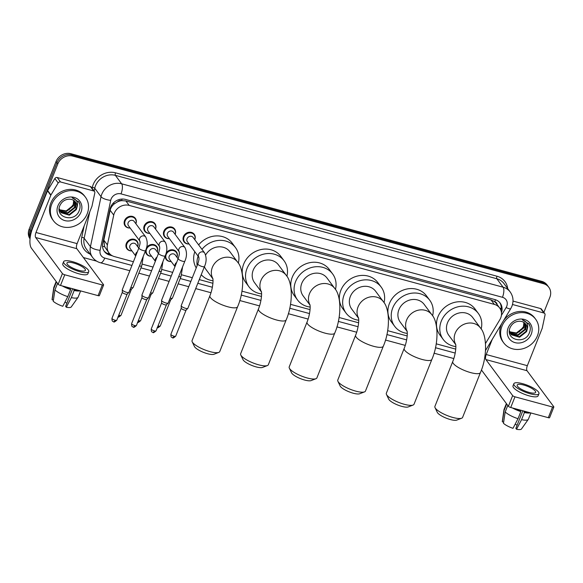 <?xml version="1.0" encoding="UTF-8"?>
<svg xmlns="http://www.w3.org/2000/svg" width="583" height="583" viewBox="0 0 583 583"><rect width="100%" height="100%" fill="white"/><g stroke="black" fill="none" stroke-linecap="round" stroke-linejoin="round"><path stroke-width="0.87" d="M166.104 253.131A6.355 5.626 -36.6 0 1 176.387 251.856A6.355 5.626 -36.6 0 1 176.955 257.183A6.355 5.626 -36.6 0 1 176.933 257.256M171.191 261.519A6.355 5.626 -36.6 0 1 166.184 259.435A6.355 5.626 -36.6 0 1 165.193 255.893M146.464 247.804A6.355 5.626 -36.6 0 1 156.747 246.536A6.355 5.626 -36.6 0 1 157.315 251.863A6.355 5.626 -36.6 0 1 157.293 251.929M151.551 256.192A6.355 5.626 -36.6 0 1 146.544 254.115A6.355 5.626 -36.6 0 1 145.553 250.573M131.911 250.865A6.355 5.626 -36.6 0 1 126.905 248.788A6.355 5.626 -36.6 0 1 126.336 243.461A6.355 5.626 -36.6 0 1 131.394 239.241A6.355 5.626 -36.6 0 1 137.107 241.209A6.355 5.626 -36.6 0 1 137.675 246.536A6.355 5.626 -36.6 0 1 137.654 246.602M189.052 243.964A6.355 5.626 -36.6 0 1 184.046 241.887A6.355 5.626 -36.6 0 1 183.477 236.56A6.355 5.626 -36.6 0 1 188.535 232.34A6.355 5.626 -36.6 0 1 194.256 234.308A6.355 5.626 -36.6 0 1 194.824 239.635A6.355 5.626 -36.6 0 1 194.795 239.7M169.413 238.644A6.355 5.626 -36.6 0 1 164.406 236.567A6.355 5.626 -36.6 0 1 163.838 231.24A6.355 5.626 -36.6 0 1 168.895 227.013A6.355 5.626 -36.6 0 1 174.616 228.981A6.355 5.626 -36.6 0 1 175.184 234.308A6.355 5.626 -36.6 0 1 175.155 234.381M149.773 233.317A6.355 5.626 -36.6 0 1 144.766 231.24A6.355 5.626 -36.6 0 1 144.198 225.912A6.355 5.626 -36.6 0 1 149.255 221.693A6.355 5.626 -36.6 0 1 154.976 223.661A6.355 5.626 -36.6 0 1 155.544 228.988A6.355 5.626 -36.6 0 1 155.515 229.053M130.133 227.997A6.355 5.626 -36.6 0 1 125.126 225.912A6.355 5.626 -36.6 0 1 124.558 220.585A6.355 5.626 -36.6 0 1 129.615 216.366A6.355 5.626 -36.6 0 1 135.336 218.334A6.355 5.626 -36.6 0 1 135.905 223.661A6.355 5.626 -36.6 0 1 135.875 223.734M485.537 343.445L499.813 319.754A11.922 10.552 143.4 0 0 500.71 317.939A11.922 10.552 143.4 0 0 499.646 307.955A11.922 10.552 143.4 0 0 494.326 304.384L129.193 205.405A11.922 10.552 143.4 0 0 113.736 215.098L107.403 244.918A11.922 10.552 143.4 0 0 109.043 253.007A11.922 10.552 143.4 0 0 114.37 256.578L133.412 261.745M117.474 201.871A11.922 10.552 -36.6 0 1 121.789 200.632L121.599 200.581A3.972 3.52 143.4 0 0 117.474 201.871L114.676 203.605C112.308 205.354 110.799 207.577 110.151 210.274L103.825 240.101L104.641 246.718L109.043 253.007M497.131 304.566A3.972 3.52 143.4 0 0 494.741 301.732L494.559 301.681A11.922 10.552 -36.6 0 1 496.344 303.503L499.646 307.955M494.559 301.681L491.017 299.924L125.884 200.946L121.789 200.632M142.354 264.165L153.052 267.065M161.994 269.492L172.692 272.392M181.634 274.812L192.332 277.712M199.277 279.6L212.912 283.294M241.93 291.157L261.476 296.456M290.494 304.326L310.047 309.624M339.066 317.487L358.611 322.793M387.629 330.656L407.182 335.954M436.201 343.824L455.746 349.122M501.46 312.605A11.922 10.552 143.4 0 0 500.207 303.131A11.922 10.552 143.4 0 0 494.887 299.567L125.491 199.43A11.922 10.552 143.4 0 0 110.027 209.122L102.754 243.417A11.922 10.552 143.4 0 0 104.393 251.506A11.922 10.552 143.4 0 0 109.713 255.077L112.322 255.784M499.74 302.555A11.922 10.552 -36.6 0 1 500.914 310.287M30.229 237.303A11.922 10.552 -36.6 0 1 30.914 231.495L57.819 163.881A11.922 10.552 -36.6 0 1 72.7 156.091L543.487 283.71A11.922 10.552 -36.6 0 1 548.814 287.281A11.922 10.552 -36.6 0 1 549.878 297.272L543.866 312.379M96.683 261.155L83.384 257.548M30.039 238.87A11.922 10.552 -36.6 0 1 29.15 229.126L56.055 161.513A11.922 10.552 -36.6 0 1 70.944 153.723L541.731 281.341L542.613 282.522A11.922 10.552 -36.6 0 1 547.933 286.093A11.922 10.552 -36.6 0 0 542.613 282.522L71.818 154.903L542.613 282.522L543.487 283.71M56.055 161.513L56.937 162.701A11.922 10.552 -36.6 0 1 71.818 154.903A11.922 10.552 -36.6 0 0 56.937 162.701L30.032 230.314L56.937 162.701L57.819 163.881M30.076 238.556A11.922 10.552 -36.6 0 1 30.032 230.314A11.922 10.552 -36.6 0 0 30.076 238.556M110.151 254.246L108.832 253.896A11.922 10.552 -36.6 0 1 103.978 250.901M541.731 281.341A11.922 10.552 -36.6 0 1 547.051 284.905L548.814 287.281M501.963 326.24A19.866 17.592 -36.6 0 1 517.77 313.042A19.866 17.592 -36.6 0 1 535.639 319.2A19.866 17.592 -36.6 0 1 537.417 335.844A19.866 17.592 -36.6 0 1 521.61 349.042A19.866 17.592 -36.6 0 1 503.741 342.884A19.866 17.592 -36.6 0 1 501.963 326.24M503.741 342.884L502.859 341.696A19.866 17.592 -36.6 0 1 501.089 325.052A19.866 17.592 -36.6 0 1 501.693 323.667M503.625 320.468A19.866 17.592 -36.6 0 1 534.757 318.012L535.639 319.2M531.251 334.176A12.95 11.471 -36.6 0 1 515.073 342.644A12.95 11.471 -36.6 0 1 508.136 327.908A12.95 11.471 -36.6 0 1 524.306 319.44A12.95 11.471 -36.6 0 1 531.251 334.176M510.161 327.478C504.594 339.7 524.736 344.976 529.262 333.126C530.661 329.963 530.625 326.99 529.167 324.206L522.361 319.841C527.054 321.51 528.65 324.767 527.156 329.621A8.978 7.951 -36.6 0 0 525.8 324.206A8.978 7.951 -36.6 0 0 519.81 321.233C515.423 321.277 512.209 323.361 510.161 327.478M510.672 333.95L519.191 336.748L526.201 331.188L525.698 324.075M509.389 330.67L511.291 334.737L519.533 337.222L526.551 331.654L527.156 329.621M510.081 332.922L517.791 334.868L524.802 329.3L524.882 323.193M510.212 333.192L518.141 335.342L525.152 329.774L525.101 323.397M509.637 331.785L516.392 332.988L523.403 327.42L523.884 322.428M509.739 332.084L516.742 333.454L523.753 327.886L524.153 322.61M523.57 326.538L519.242 331.909M530.02 326.393L528.664 323.485M512.501 304.494L543.881 312.998L540.579 308.545A1.989 1.756 -36.6 0 1 541.469 309.143L544.77 313.588A1.989 1.756 143.4 0 0 543.881 312.998M513.011 301.076L540.579 308.545M481.434 369.928A15.894 6.056 -74.8 0 0 481.645 370.249L508.405 406.278L512.654 395.602L485.894 359.573A3.972 1.516 105.2 0 1 486.215 354.53L492.256 339.342M553.85 407L549.601 417.676A1.989 0.525 -158.3 0 1 548.304 417.683L552.553 407.007A1.989 0.525 21.7 0 0 553.85 407A1.989 0.525 21.7 0 0 553.777 406.745L527.017 370.715A3.972 1.516 105.2 0 1 527.338 365.679L542.139 328.469A1.989 1.756 143.4 0 0 542.241 328.149L545.039 314.937A1.989 1.756 143.4 0 0 544.77 313.588M512.654 395.602A1.989 0.525 21.7 0 0 514.978 396.819L510.73 407.495L548.304 417.683M510.73 407.495A1.989 0.525 -158.3 0 1 508.405 406.278M514.978 396.819L552.553 407.007M529.153 392.425A9.933 2.638 21.7 0 0 535.631 392.395A9.933 2.638 21.7 0 0 523.651 385.013A9.933 2.638 21.7 0 0 517.172 385.05A9.933 2.638 21.7 0 0 529.153 392.425M522.856 410.789L515.86 428.367L516.538 429.277L521.566 419.658L524.401 412.538L523.957 411.941L524.263 411.168M517.099 425.262A7.943 2.113 21.7 0 0 515.175 424.154M514.425 408.501A11.522 3.061 21.7 0 0 520.408 410.979L520.859 411.583L518.025 418.696L512.996 428.323A10.334 2.747 21.7 0 1 503.464 423.309L505.191 411.948L507.786 405.44M520.721 410.206L520.408 410.979M513.849 383.723L513.004 385.859A13.511 3.593 21.7 0 0 529.298 395.893A13.511 3.593 21.7 0 0 538.102 395.85L538.954 393.714A13.511 3.593 21.7 0 0 522.66 383.68A13.511 3.593 21.7 0 0 513.849 383.723A13.511 3.593 21.7 0 0 530.144 393.758A13.511 3.593 21.7 0 0 538.954 393.714M512.464 407.969A13.11 3.483 21.7 0 0 520.859 411.583M506.387 403.56L504.025 409.492A13.11 3.483 21.7 0 0 503.967 409.711A13.11 3.483 21.7 0 0 504.091 410.468L502.364 421.822L503.632 422.172M506.678 403.953L504.091 410.468M505.191 411.948A13.11 3.483 21.7 0 0 518.025 418.696M503.967 409.711L502.313 421.371A10.334 2.747 21.7 0 0 502.364 421.822M523.957 411.941A11.522 3.061 21.7 0 0 528.351 412.276M524.401 412.538A13.11 3.483 21.7 0 0 530.311 412.808M521.566 419.658A13.11 3.483 21.7 0 0 528.278 419.388A13.11 3.483 21.7 0 0 528.387 419.192L530.865 412.961M516.538 429.277A10.334 2.747 21.7 0 0 521.472 428.993L528.278 419.388M461.656 418.215L456.795 420.088A10.924 2.908 -158.3 0 1 450.368 419.541A10.924 2.908 -158.3 0 1 437.279 412.327L435.042 407.626A14.896 3.964 21.7 0 0 452.882 417.464A14.896 3.964 21.7 0 0 461.656 418.215A14.896 3.964 21.7 0 0 462.596 417.413L480.436 372.573A14.896 3.964 -158.3 0 1 470.721 372.624A14.896 3.964 -158.3 0 1 452.751 361.555L434.911 406.395A14.896 3.964 21.7 0 0 435.042 407.626M455.687 344.407A14.896 13.19 143.4 0 1 455.192 333.214A14.896 13.19 143.4 0 1 473.797 323.478A14.896 13.19 143.4 0 1 480.45 327.938L472.74 317.56A14.896 13.19 143.4 0 0 459.338 312.94A14.896 13.19 143.4 0 0 447.482 322.836A14.896 13.19 143.4 0 0 448.815 335.32L455.724 344.626M455.855 346.564A21.855 19.348 -36.6 0 1 443.233 339.466A21.855 19.348 -36.6 0 1 441.28 321.153A21.855 19.348 -36.6 0 1 458.668 306.643A21.855 19.348 -36.6 0 1 478.322 313.414A21.855 19.348 -36.6 0 1 481.164 328.965M443.233 339.466L439.932 335.021A21.855 19.348 -36.6 0 1 437.979 316.707A21.855 19.348 -36.6 0 1 455.359 302.191A21.855 19.348 -36.6 0 1 475.021 308.961L478.322 313.414M413.085 405.054L408.231 406.927A10.924 2.908 -158.3 0 1 401.796 406.373A10.924 2.908 -158.3 0 1 388.715 399.158L386.478 394.458A14.896 3.964 21.7 0 0 404.31 404.303A14.896 3.964 21.7 0 0 413.085 405.054A14.896 3.964 21.7 0 0 414.025 404.245L431.872 359.412A14.896 3.964 -158.3 0 1 422.158 359.463A14.896 3.964 -158.3 0 1 404.187 348.394L386.34 393.234A14.896 3.964 21.7 0 0 386.478 394.458M407.123 331.239A14.896 13.19 143.4 0 1 406.621 320.052A14.896 13.19 143.4 0 1 425.226 310.309A14.896 13.19 143.4 0 1 431.879 314.769L424.169 304.392A14.896 13.19 143.4 0 0 410.767 299.779A14.896 13.19 143.4 0 0 398.918 309.668A14.896 13.19 143.4 0 0 400.251 322.159L407.153 331.457M407.284 333.403A21.855 19.348 -36.6 0 1 394.669 326.305A21.855 19.348 -36.6 0 1 392.716 307.992A21.855 19.348 -36.6 0 1 410.097 293.475A21.855 19.348 -36.6 0 1 429.751 300.245A21.855 19.348 -36.6 0 1 432.601 315.804M394.669 326.305L391.361 321.852A21.855 19.348 -36.6 0 1 389.408 303.539A21.855 19.348 -36.6 0 1 406.796 289.03A21.855 19.348 -36.6 0 1 426.45 295.8L429.751 300.245M364.521 391.885L359.66 393.758A10.924 2.908 -158.3 0 1 353.232 393.212A10.924 2.908 -158.3 0 1 340.144 385.997L337.907 381.297A14.896 3.964 21.7 0 0 355.747 391.135A14.896 3.964 21.7 0 0 364.521 391.885A14.896 3.964 21.7 0 0 365.461 391.084L383.301 346.244A14.896 3.964 -158.3 0 1 373.586 346.295A14.896 3.964 -158.3 0 1 355.615 335.225L337.776 380.065A14.896 3.964 21.7 0 0 337.907 381.297M358.552 318.078A14.896 13.19 143.4 0 1 358.057 306.884A14.896 13.19 143.4 0 1 376.662 297.141A14.896 13.19 143.4 0 1 383.315 301.608L375.605 291.223A14.896 13.19 143.4 0 0 362.203 286.61A14.896 13.19 143.4 0 0 350.347 296.507A14.896 13.19 143.4 0 0 351.68 308.99L358.589 318.289M358.72 320.235A21.855 19.348 -36.6 0 1 346.098 313.137A21.855 19.348 -36.6 0 1 344.145 294.823A21.855 19.348 -36.6 0 1 361.533 280.314A21.855 19.348 -36.6 0 1 381.187 287.084A21.855 19.348 -36.6 0 1 384.029 302.635M346.098 313.137L342.797 308.691A21.855 19.348 -36.6 0 1 340.844 290.378A21.855 19.348 -36.6 0 1 358.224 275.861A21.855 19.348 -36.6 0 1 377.886 282.631L381.187 287.084M315.95 378.717L311.096 380.597A10.924 2.908 -158.3 0 1 304.661 380.043A10.924 2.908 -158.3 0 1 291.58 372.829L289.336 368.128A14.896 3.964 21.7 0 0 307.175 377.966A14.896 3.964 21.7 0 0 315.95 378.717A14.896 3.964 21.7 0 0 316.89 377.915L334.737 333.082A14.896 3.964 -158.3 0 1 325.022 333.133A14.896 3.964 -158.3 0 1 307.052 322.064L289.204 366.896A14.896 3.964 21.7 0 0 289.336 368.128M309.988 304.909A14.896 13.19 143.4 0 1 309.486 293.715A14.896 13.19 143.4 0 1 328.091 283.979A14.896 13.19 143.4 0 1 334.744 288.439L327.034 278.062A14.896 13.19 143.4 0 0 313.632 273.442A14.896 13.19 143.4 0 0 301.783 283.338A14.896 13.19 143.4 0 0 303.116 295.829L310.018 305.128M310.149 307.066A21.855 19.348 -36.6 0 1 297.534 299.968A21.855 19.348 -36.6 0 1 295.574 281.655A21.855 19.348 -36.6 0 1 312.962 267.145A21.855 19.348 -36.6 0 1 332.616 273.915A21.855 19.348 -36.6 0 1 335.465 289.467M297.534 299.968L294.226 295.523A21.855 19.348 -36.6 0 1 292.272 277.209A21.855 19.348 -36.6 0 1 309.66 262.7A21.855 19.348 -36.6 0 1 329.315 269.47L332.616 273.915M267.386 365.556L262.525 367.428A10.924 2.908 -158.3 0 1 256.09 366.882A10.924 2.908 -158.3 0 1 243.009 359.66L240.772 354.967A14.896 3.964 21.7 0 0 258.612 364.805A14.896 3.964 21.7 0 0 267.386 365.556A14.896 3.964 21.7 0 0 268.326 364.754L286.166 319.914A14.896 3.964 -158.3 0 1 276.451 319.965A14.896 3.964 -158.3 0 1 258.48 308.895L240.641 353.735A14.896 3.964 21.7 0 0 240.772 354.967M261.417 291.748A14.896 13.19 143.4 0 1 260.922 280.554A14.896 13.19 143.4 0 1 279.527 270.811A14.896 13.19 143.4 0 1 286.18 275.271L278.47 264.893A14.896 13.19 143.4 0 0 265.068 260.28A14.896 13.19 143.4 0 0 253.211 270.177A14.896 13.19 143.4 0 0 254.545 282.66L261.454 291.959M261.585 293.905A21.855 19.348 -36.6 0 1 248.963 286.807A21.855 19.348 -36.6 0 1 247.01 268.493A21.855 19.348 -36.6 0 1 264.398 253.977A21.855 19.348 -36.6 0 1 284.052 260.747A21.855 19.348 -36.6 0 1 286.894 276.306M248.963 286.807L245.662 282.354A21.855 19.348 -36.6 0 1 243.709 264.041A21.855 19.348 -36.6 0 1 261.089 249.531A21.855 19.348 -36.6 0 1 280.751 256.301L284.052 260.747M218.814 352.387L213.961 354.267A10.924 2.908 -158.3 0 1 207.526 353.713A10.924 2.908 -158.3 0 1 194.445 346.499L192.201 341.798A14.896 3.964 21.7 0 0 210.04 351.636A14.896 3.964 21.7 0 0 218.814 352.387A14.896 3.964 21.7 0 0 219.755 351.585L237.602 306.745A14.896 3.964 -158.3 0 1 227.887 306.796A14.896 3.964 -158.3 0 1 209.916 295.727L192.069 340.567A14.896 3.964 21.7 0 0 192.201 341.798M212.853 278.579A14.896 13.19 143.4 0 1 212.35 267.386A14.896 13.19 143.4 0 1 230.955 257.65A14.896 13.19 143.4 0 1 237.609 262.11L229.899 251.732A14.896 13.19 143.4 0 0 205.646 254.96M201.958 249.349A21.855 19.348 -36.6 0 1 235.481 247.586A21.855 19.348 -36.6 0 1 238.33 263.137M198.65 244.896A21.855 19.348 -36.6 0 1 232.18 243.133L235.481 247.586M204.429 266.657A14.896 13.19 143.4 0 0 205.981 269.492L212.882 278.798M213.014 280.736A21.855 19.348 -36.6 0 1 201.237 274.68M197.134 265.644A21.855 19.348 -36.6 0 1 198.125 256.177M196.231 267.918A21.855 19.348 -36.6 0 1 194.817 251.732M198.832 257.132L187.376 241.712A3.578 3.163 -36.6 0 1 187.063 238.717A3.578 3.163 -36.6 0 1 189.905 236.341A3.578 3.163 -36.6 0 1 193.119 237.449L204.662 252.986A3.578 3.163 -36.6 0 0 202.862 251.871A3.578 3.163 -36.6 0 0 198.599 254.254A3.578 3.163 -36.6 0 0 198.825 257.118M189.016 243.913A5.961 5.276 -36.6 0 1 184.585 241.945A5.961 5.276 -36.6 0 1 184.053 236.953A5.961 5.276 -36.6 0 1 188.79 232.996A5.961 5.276 -36.6 0 1 194.154 234.84A5.961 5.276 -36.6 0 1 194.758 239.649M197.834 263.88A3.578 0.947 -158.3 0 0 201.951 266.482A3.578 0.947 -158.3 0 0 202.148 266.533A3.578 0.947 -158.3 0 0 204.48 266.526L187.857 308.305A3.578 0.947 -158.3 0 1 187.792 308.392A3.578 0.947 -158.3 0 1 185.525 308.312A3.578 0.947 -158.3 0 1 181.342 306.111A3.578 0.947 -158.3 0 1 181.196 305.769A3.578 0.947 -158.3 0 1 181.211 305.66L197.834 263.88C199.758 257.642 198.737 258.291 198.81 257.081L198.92 257.249M186.086 310.069A2.58 0.685 -158.3 0 1 186.035 310.134A2.58 0.685 -158.3 0 1 184.403 310.076A2.58 0.685 -158.3 0 1 181.379 308.487A2.58 0.685 -158.3 0 1 181.269 308.239A2.58 0.685 -158.3 0 1 181.284 308.159M179.192 251.812L167.736 236.392A3.578 3.163 -36.6 0 1 167.423 233.389A3.578 3.163 -36.6 0 1 170.265 231.014A3.578 3.163 -36.6 0 1 173.479 232.121L185.022 247.666A3.578 3.163 -36.6 0 0 183.222 246.543A3.578 3.163 -36.6 0 0 178.959 248.934A3.578 3.163 -36.6 0 0 179.185 251.798M169.376 238.593A5.961 5.276 -36.6 0 1 164.945 236.625A5.961 5.276 -36.6 0 1 164.413 231.626A5.961 5.276 -36.6 0 1 169.15 227.669A5.961 5.276 -36.6 0 1 174.514 229.52A5.961 5.276 -36.6 0 1 175.119 234.33M178.194 258.553A3.578 0.947 -158.3 0 0 182.311 261.155A3.578 0.947 -158.3 0 0 182.508 261.213A3.578 0.947 -158.3 0 0 184.84 261.199L168.217 302.978A3.578 0.947 -158.3 0 1 168.152 303.073A3.578 0.947 -158.3 0 1 165.885 302.992A3.578 0.947 -158.3 0 1 161.702 300.792A3.578 0.947 -158.3 0 1 161.557 300.442A3.578 0.947 -158.3 0 1 161.571 300.332L178.194 258.553C180.118 252.322 179.098 252.971 179.17 251.754L179.28 251.929M166.447 304.749A2.58 0.685 -158.3 0 1 166.395 304.814A2.58 0.685 -158.3 0 1 164.763 304.756A2.58 0.685 -158.3 0 1 161.739 303.167A2.58 0.685 -158.3 0 1 161.629 302.912A2.58 0.685 -158.3 0 1 161.644 302.839M159.553 246.485L148.097 231.065A3.578 3.163 -36.6 0 1 147.783 228.07A3.578 3.163 -36.6 0 1 150.625 225.694A3.578 3.163 -36.6 0 1 153.839 226.802L165.383 242.339A3.578 3.163 -36.6 0 0 163.583 241.224A3.578 3.163 -36.6 0 0 159.319 243.607A3.578 3.163 -36.6 0 0 159.545 246.471M149.736 233.266A5.961 5.276 -36.6 0 1 145.305 231.298A5.961 5.276 -36.6 0 1 144.773 226.306A5.961 5.276 -36.6 0 1 149.51 222.349A5.961 5.276 -36.6 0 1 154.874 224.193A5.961 5.276 -36.6 0 1 155.479 229.002M158.554 253.233A3.578 0.947 -158.3 0 0 162.672 255.835A3.578 0.947 -158.3 0 0 162.868 255.886A3.578 0.947 -158.3 0 0 165.2 255.879L148.578 297.651A3.578 0.947 -158.3 0 1 148.512 297.745A3.578 0.947 -158.3 0 1 146.246 297.665A3.578 0.947 -158.3 0 1 142.063 295.464A3.578 0.947 -158.3 0 1 141.917 295.122A3.578 0.947 -158.3 0 1 141.931 295.013L158.554 253.233C160.478 246.995 159.458 247.644 159.531 246.434L159.64 246.602M146.807 299.422A2.58 0.685 -158.3 0 1 146.756 299.487A2.58 0.685 -158.3 0 1 145.123 299.429A2.58 0.685 -158.3 0 1 142.099 297.84A2.58 0.685 -158.3 0 1 141.99 297.592A2.58 0.685 -158.3 0 1 142.004 297.512M128.143 222.742A3.578 3.163 -36.6 0 1 130.986 220.367A3.578 3.163 -36.6 0 1 134.199 221.474L145.743 237.019A3.578 3.163 -36.6 0 0 143.943 235.896A3.578 3.163 -36.6 0 0 139.68 238.279A3.578 3.163 -36.6 0 0 139.905 241.151L128.457 225.738A3.578 3.163 -36.6 0 1 128.143 222.742M130.096 227.946A5.961 5.276 -36.6 0 1 125.666 225.978A5.961 5.276 -36.6 0 1 125.134 220.979A5.961 5.276 -36.6 0 1 129.871 217.022A5.961 5.276 -36.6 0 1 135.234 218.873A5.961 5.276 -36.6 0 1 135.839 223.683M138.914 247.906A3.578 0.947 -158.3 0 0 143.032 250.508A3.578 0.947 -158.3 0 0 143.229 250.566A3.578 0.947 -158.3 0 0 145.561 250.552L128.938 292.331A3.578 0.947 -158.3 0 1 128.872 292.426A3.578 0.947 -158.3 0 1 126.606 292.345A3.578 0.947 -158.3 0 1 122.423 290.145A3.578 0.947 -158.3 0 1 122.277 289.795A3.578 0.947 -158.3 0 1 122.292 289.685L138.914 247.906C140.838 241.668 139.818 242.317 139.891 241.107L140 241.282M127.167 294.102A2.58 0.685 -158.3 0 1 127.116 294.167A2.58 0.685 -158.3 0 1 125.483 294.109A2.58 0.685 -158.3 0 1 122.459 292.52A2.58 0.685 -158.3 0 1 122.35 292.265A2.58 0.685 -158.3 0 1 122.364 292.185M174.987 266.628L169.515 259.26A3.578 3.163 -36.6 0 1 169.194 256.265A3.578 3.163 -36.6 0 1 172.043 253.889A3.578 3.163 -36.6 0 1 175.257 254.997L178.092 258.816M171.154 261.468A5.961 5.276 -36.6 0 1 166.723 259.501A5.961 5.276 -36.6 0 1 166.191 254.501A5.961 5.276 -36.6 0 1 170.928 250.544A5.961 5.276 -36.6 0 1 176.292 252.395A5.961 5.276 -36.6 0 1 176.897 257.205M178.726 276.561A3.578 0.947 -158.3 0 0 181.022 276.546L172.444 298.11A3.578 0.947 -158.3 0 1 172.379 298.197A3.578 0.947 -158.3 0 1 170.149 298.132M170.673 299.873A2.58 0.685 -158.3 0 1 170.622 299.939A2.58 0.685 -158.3 0 1 169.405 299.983M155.348 261.301L149.875 253.94A3.578 3.163 -36.6 0 1 149.554 250.945A3.578 3.163 -36.6 0 1 152.403 248.569A3.578 3.163 -36.6 0 1 155.617 249.677L158.452 253.496M151.514 256.141A5.961 5.276 -36.6 0 1 147.084 254.173A5.961 5.276 -36.6 0 1 146.552 249.181A5.961 5.276 -36.6 0 1 151.288 245.224A5.961 5.276 -36.6 0 1 156.652 247.068A5.961 5.276 -36.6 0 1 157.257 251.878M159.086 271.241A3.578 0.947 -158.3 0 0 161.382 271.219L152.804 292.783A3.578 0.947 -158.3 0 1 152.739 292.877A3.578 0.947 -158.3 0 1 150.509 292.804M151.033 294.553A2.58 0.685 -158.3 0 1 150.982 294.619A2.58 0.685 -158.3 0 1 149.765 294.663M135.708 255.981L130.235 248.613A3.578 3.163 -36.6 0 1 129.914 245.618A3.578 3.163 -36.6 0 1 132.764 243.242A3.578 3.163 -36.6 0 1 135.977 244.35L138.812 248.169M131.875 250.821A5.961 5.276 -36.6 0 1 127.444 248.854A5.961 5.276 -36.6 0 1 126.912 243.854A5.961 5.276 -36.6 0 1 131.649 239.897A5.961 5.276 -36.6 0 1 137.012 241.741A5.961 5.276 -36.6 0 1 137.617 246.551M139.446 265.914A3.578 0.947 -158.3 0 0 141.742 265.892L133.164 287.463A3.578 0.947 -158.3 0 1 133.099 287.55A3.578 0.947 -158.3 0 1 130.869 287.485M131.394 289.226A2.58 0.685 -158.3 0 1 131.343 289.292A2.58 0.685 -158.3 0 1 130.126 289.336M60.508 181.962A1.989 1.756 143.4 0 0 58.176 182.96L50.94 194.97A1.989 1.756 143.4 0 0 50.794 195.276L47.493 190.823A1.989 1.756 -36.6 0 1 47.638 190.524L54.875 178.515A1.989 1.756 -36.6 0 1 57.207 177.516L60.508 181.962L93.652 190.947L90.35 186.502A1.989 1.756 -36.6 0 1 91.24 187.099L94.541 191.545A1.989 1.756 143.4 0 0 93.652 190.947M57.207 177.516L90.35 186.502M47.493 190.823L32.684 228.033A15.894 6.056 -74.8 0 0 31.424 248.198L58.176 284.227L62.425 273.558L35.672 237.521A3.972 1.516 105.2 0 1 35.986 232.486L50.794 195.276M103.621 284.956L99.372 295.632A1.989 0.525 -158.3 0 1 98.082 295.639L102.331 284.963A1.989 0.525 21.7 0 0 103.621 284.956A1.989 0.525 21.7 0 0 103.548 284.701L76.796 248.671A3.972 1.516 105.2 0 1 77.109 243.628L91.917 206.418A1.989 1.756 143.4 0 0 92.012 206.105L94.818 192.893A1.989 1.756 143.4 0 0 94.541 191.545M62.425 273.558A1.989 0.525 21.7 0 0 64.749 274.775L60.501 285.451L98.082 295.639M60.501 285.451A1.989 0.525 -158.3 0 1 58.176 284.227M64.749 274.775L102.331 284.963M78.931 270.381A9.933 2.638 21.7 0 0 85.402 270.344A9.933 2.638 21.7 0 0 73.422 262.969A9.933 2.638 21.7 0 0 66.943 262.999A9.933 2.638 21.7 0 0 78.931 270.381M72.635 288.738L65.639 306.323L66.309 307.234L71.345 297.614L74.172 290.494L73.728 289.897L74.034 289.124M66.87 303.218A7.943 2.113 21.7 0 0 64.946 302.111M64.196 286.457A11.522 3.061 21.7 0 0 70.186 288.935L70.63 289.532L67.796 296.652L62.767 306.272A10.334 2.747 21.7 0 1 53.235 301.258L54.962 289.904L57.557 283.389M70.492 288.162L70.186 288.935M63.627 261.68L62.775 263.815A13.511 3.593 21.7 0 0 79.069 273.85A13.511 3.593 21.7 0 0 87.88 273.806L88.725 271.671A13.511 3.593 21.7 0 0 72.43 261.636A13.511 3.593 21.7 0 0 63.627 261.68A13.511 3.593 21.7 0 0 79.922 271.714A13.511 3.593 21.7 0 0 88.725 271.671M62.235 285.925A13.11 3.483 21.7 0 0 70.63 289.532M56.157 281.509L53.796 287.448A13.11 3.483 21.7 0 0 53.738 287.667A13.11 3.483 21.7 0 0 53.862 288.417L52.135 299.779L53.41 300.121M56.456 281.91L53.862 288.417M54.962 289.904A13.11 3.483 21.7 0 0 67.796 296.652M53.738 287.667L52.084 299.327A10.334 2.747 21.7 0 0 52.135 299.779M73.728 289.897A11.522 3.061 21.7 0 0 78.122 290.232M74.172 290.494A13.11 3.483 21.7 0 0 80.082 290.764M71.345 297.614A13.11 3.483 21.7 0 0 78.049 297.345A13.11 3.483 21.7 0 0 78.158 297.141L80.643 290.91M66.309 307.234A10.334 2.747 21.7 0 0 71.243 306.95L78.049 297.345M51.741 204.188A19.866 17.592 -36.6 0 1 67.548 190.998A19.866 17.592 -36.6 0 1 85.417 197.149A19.866 17.592 -36.6 0 1 87.188 213.801A19.866 17.592 -36.6 0 1 71.388 226.991A19.866 17.592 -36.6 0 1 53.519 220.84A19.866 17.592 -36.6 0 1 51.741 204.188M53.519 220.84L52.638 219.653A19.866 17.592 -36.6 0 1 50.859 203.001A19.866 17.592 -36.6 0 1 66.666 189.81A19.866 17.592 -36.6 0 1 84.535 195.968L85.417 197.149M81.022 212.125A12.95 11.471 -36.6 0 1 64.851 220.593A12.95 11.471 -36.6 0 1 57.906 205.865A12.95 11.471 -36.6 0 1 74.085 197.397A12.95 11.471 -36.6 0 1 81.022 212.125M59.94 205.427C54.365 217.656 74.515 222.932 79.033 211.082C80.432 207.92 80.403 204.946 78.938 202.155L72.132 197.797C76.825 199.466 78.421 202.724 76.927 207.57A8.978 7.951 -36.6 0 0 75.571 202.163A8.978 7.951 -36.6 0 0 69.581 199.182C65.201 199.233 61.987 201.317 59.94 205.427M60.443 211.899L68.962 214.704L75.972 209.137L75.477 202.031M59.16 208.627L61.062 212.693L69.311 215.178L76.322 209.61L76.927 207.57M59.852 210.878L67.562 212.824L74.573 207.256L74.653 201.142M59.991 211.141L67.912 213.291L74.923 207.73L74.872 201.354M59.415 209.742L66.163 210.937L73.174 205.376L73.655 200.384M59.51 210.04L66.513 211.41L73.524 205.843L73.924 200.559M73.341 204.495L69.013 209.865M79.791 204.349L78.435 201.441M113.058 203.336A11.922 3.913 12 0 0 114.676 203.605M494.741 301.732A11.922 4.547 -74.8 0 0 495.455 299.735M108.285 253.729A11.922 4.547 -74.8 0 0 108.817 252.701M499.857 308.247A11.922 2.332 31.1 0 0 501.169 308.655M102.528 246.296A11.922 3.913 12 0 0 104.641 246.718M121.599 200.581A11.922 4.547 -74.8 0 0 122.16 199.058M491.017 299.924L494.326 304.384M103.825 240.101L107.403 244.918M110.151 210.274L113.736 215.098M125.884 200.946L129.193 205.405M501.409 315.359L506.131 307.533A7.943 7.032 143.4 0 0 506.729 306.323A7.943 7.032 143.4 0 0 502.466 297.286L121.016 193.884A7.943 7.032 143.4 0 0 111.098 199.08A7.943 7.032 143.4 0 0 110.712 200.341L100.108 250.296A7.943 7.032 143.4 0 0 104.751 258.072L131.94 265.44M100.108 250.296A7.943 2.609 12 0 1 90.438 246.675L84.156 238.221A15.894 14.072 143.4 0 0 86.35 249.014L92.624 257.46A15.894 14.072 -36.6 0 1 90.438 246.675L101.034 196.719A15.894 14.072 -36.6 0 1 101.806 194.19A15.894 14.072 -36.6 0 1 121.65 183.798L503.1 287.2A15.894 14.072 -36.6 0 1 510.191 291.959L503.916 283.506A15.894 14.072 143.4 0 0 496.825 278.747L115.368 175.345A15.894 14.072 143.4 0 0 95.525 185.737A15.894 14.072 143.4 0 0 94.759 188.265L94.169 191.042M92.136 188.309L92.34 187.362A17.876 15.828 -36.6 0 1 115.529 172.823L496.978 276.225A1.989 0.758 -74.8 0 0 496.825 278.747L503.1 287.2A7.943 3.032 105.2 0 1 502.466 297.286M92.34 187.362A1.989 0.649 -168 0 1 94.759 188.265L101.034 196.719A7.943 2.609 12 0 0 110.712 200.341M496.978 276.225A17.876 15.828 -36.6 0 1 507.691 288.592M90.125 254.093A17.876 15.828 -36.6 0 1 81.737 237.317L84.156 225.912M72.7 156.091L70.944 153.723M30.914 231.495L29.15 229.126M121.016 193.884A7.943 3.032 105.2 0 0 121.65 183.798L115.368 175.345A1.989 0.758 -74.8 0 1 115.529 172.823M89.753 211.855L84.156 238.221A1.989 0.649 -168 0 0 81.737 237.317M140.955 267.881L151.58 270.767M160.595 273.208L171.22 276.087M180.234 278.536L190.86 281.414M197.805 283.294L212.365 287.244M241.18 295.056L260.929 300.405M289.744 308.218L309.5 313.574M338.315 321.386L358.064 326.735M386.879 334.547L406.635 339.904M435.45 347.716L455.206 353.072M104.751 258.072A7.943 3.032 105.2 0 1 100.473 262.773L129.834 270.738M506.131 307.533A7.943 1.552 31.1 0 0 510.73 308.662L485.522 350.514M108.832 253.896L109.713 255.077M102.229 162.205L103.716 162.526A3.972 1.516 105.2 0 1 103.978 162.679M474.088 263.006A3.972 1.516 -74.8 0 0 473.819 262.853L475.247 263.319M485.894 359.573L527.017 370.715M486.215 354.53L527.338 365.679M172.371 337.55A2.58 0.984 -74.8 0 0 172.612 337.725C172.641 338.439 173.668 337.929 175.687 336.187A2.58 0.685 -158.3 0 1 174.004 336.202A2.58 0.685 -158.3 0 1 170.892 334.278L181.269 308.196M170.892 334.278C170.768 338.227 172.102 337.083 172.612 337.725A2.58 0.984 -74.8 0 0 174.004 336.202M152.731 332.223A2.58 0.984 -74.8 0 0 152.972 332.405C153.001 333.119 154.029 332.601 156.047 330.867A2.58 0.685 -158.3 0 1 154.364 330.874A2.58 0.685 -158.3 0 1 151.252 328.958L161.629 302.876M151.252 328.958C151.128 332.9 152.462 331.756 152.972 332.405A2.58 0.984 -74.8 0 0 154.364 330.874M133.092 326.903A2.58 0.984 -74.8 0 0 133.332 327.078C133.361 327.792 134.389 327.282 136.407 325.54A2.58 0.685 -158.3 0 1 134.724 325.554A2.58 0.685 -158.3 0 1 131.612 323.631L141.99 297.549M131.612 323.631C131.488 327.58 132.822 326.429 133.332 327.078A2.58 0.984 -74.8 0 0 134.724 325.554M113.452 321.576A2.58 0.984 -74.8 0 0 113.692 321.758C113.721 322.472 114.749 321.954 116.768 320.22A2.58 0.685 -158.3 0 1 115.084 320.227A2.58 0.685 -158.3 0 1 111.972 318.311L122.35 292.229M111.972 318.311C111.849 322.253 113.182 321.109 113.692 321.758A2.58 0.984 -74.8 0 0 115.084 320.227M157.199 327.537C157.228 328.244 158.255 327.733 160.274 325.999A2.58 0.685 -158.3 0 1 158.591 326.006A2.58 0.685 -158.3 0 1 158.051 325.839M157.374 327.544A2.58 0.984 -74.8 0 0 158.591 326.006M175.046 266.475A3.578 3.163 -36.6 0 1 175.14 264.274A3.578 3.163 -36.6 0 1 176.642 262.459M137.559 322.21C137.588 322.924 138.616 322.414 140.634 320.672A2.58 0.685 -158.3 0 1 138.951 320.679A2.58 0.685 -158.3 0 1 138.411 320.512M137.734 322.217A2.58 0.984 -74.8 0 0 138.951 320.679M155.406 261.148A3.578 3.163 -36.6 0 1 155.501 258.947A3.578 3.163 -36.6 0 1 157.002 257.132M117.919 316.882C117.948 317.597 118.976 317.086 120.994 315.345A2.58 0.685 -158.3 0 1 119.311 315.359A2.58 0.685 -158.3 0 1 118.772 315.192M118.094 316.89A2.58 0.984 -74.8 0 0 119.311 315.359M135.766 255.82A3.578 3.163 -36.6 0 1 135.861 253.627A3.578 3.163 -36.6 0 1 137.362 251.812M35.672 237.521L76.796 248.671M35.986 232.486L77.109 243.628M47.638 190.524L50.94 194.97M58.176 182.96L54.875 178.515M510.73 308.662L511.91 306.294C513.812 301.156 513.244 296.375 510.191 291.959M92.624 257.46C94.628 260.105 97.244 261.876 100.473 262.773M138.849 273.179L149.474 276.058M158.489 278.499L169.114 281.385M178.128 283.826L188.754 286.705M195.699 288.592L210.98 292.732M239.759 300.529L259.552 305.9M288.323 313.698L308.115 319.061M336.894 326.866L356.687 332.23M385.458 340.027L405.251 345.391M434.029 353.196L453.822 358.56M103.716 162.526L473.819 262.853M480.45 327.938C487.162 335.312 487.337 356.905 480.436 372.573M455.622 344.079C456.387 347.162 455.272 355.528 452.751 361.555M431.879 314.769C438.591 322.151 438.773 343.737 431.872 359.412M407.051 330.918C407.823 333.993 406.708 342.367 404.187 348.394M383.315 301.608C390.027 308.983 390.202 330.576 383.301 346.244M358.487 317.75C359.252 320.832 358.137 329.198 355.615 335.225M334.744 288.439C341.456 295.814 341.638 317.407 334.737 333.082M309.916 304.581C310.688 307.664 309.573 316.037 307.052 322.064M286.18 275.271C292.892 282.653 293.067 304.246 286.166 319.914M261.352 291.42C262.117 294.495 261.002 302.869 258.48 308.895M237.609 262.11C244.321 269.484 244.503 291.077 237.602 306.745M212.78 278.251C213.553 281.334 212.438 289.7 209.916 295.727M204.48 266.526C206.601 261.825 206.659 257.314 204.662 252.986M194.154 234.84L192.769 232.974M181.269 308.239L181.196 305.769M184.585 241.945L183.193 240.079M186.035 310.134L187.792 308.392M175.687 336.187L186.072 310.105M184.84 261.199C186.961 256.505 187.019 251.987 185.022 247.666M174.514 229.52L173.129 227.647M161.629 302.912L161.557 300.442M164.945 236.625L163.553 234.752M166.395 304.814L168.152 303.073M156.047 330.867L166.432 304.785M165.2 255.879C167.321 251.178 167.379 246.667 165.383 242.339M154.874 224.193L153.489 222.327M141.99 297.592L141.917 295.122M145.305 231.298L143.914 229.432M146.756 299.487L148.512 297.745M136.407 325.54L146.792 299.458M145.561 250.552C147.681 245.851 147.739 241.34 145.743 237.019M135.234 218.873L133.85 217M122.35 292.265L122.277 289.795M125.666 225.978L124.274 224.105M127.116 294.167L128.872 292.426M116.768 320.22L127.152 294.138M181.022 276.546L182.581 266.883M176.292 252.395L174.9 250.522M170.622 299.939L172.379 298.197M166.723 259.501L165.332 257.628M160.274 325.999L170.659 299.91M161.382 271.219L162.941 261.563M156.652 247.068L155.26 245.203M150.982 294.619L152.739 292.877M147.084 254.173L145.692 252.308M140.634 320.672L151.019 294.59M141.742 265.892L143.301 256.236M137.012 241.741L135.62 239.875M131.343 289.292L133.099 287.55M127.444 248.854L126.052 246.981M120.994 315.345L131.379 289.263"/></g></svg>
